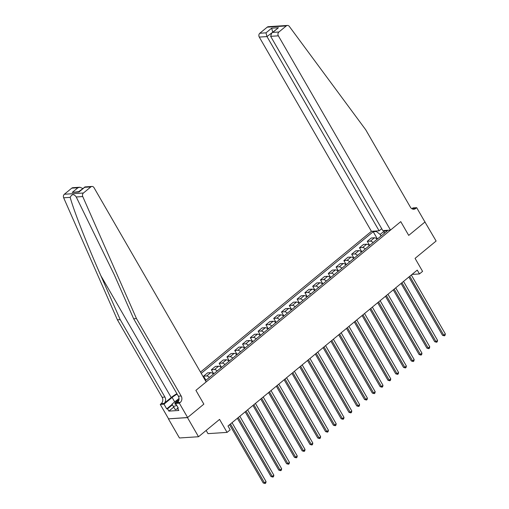 <?xml version="1.0" encoding="UTF-8"?>
<svg xmlns="http://www.w3.org/2000/svg" width="509" height="509" viewBox="0 0 509 509"><rect width="100%" height="100%" fill="white"/><g stroke="black" fill="none" stroke-linecap="round" stroke-linejoin="round"><path stroke-width="0.76" d="M206.151 430.449L207.996 433.643L227.078 432.396L230.195 429.831L227.987 426.008L417.253 270.114L419.461 273.931L422.578 271.367L415.07 258.368L436.118 241.031L424.9 221.924M187.611 417.514L203.854 404.133L195.908 390.365L206.164 381.915L94.019 187.675A2.768 2.291 86.3 0 0 91.97 186.453A2.768 2.291 86.3 0 0 90.825 186.918L83.438 193.006A2.768 2.291 86.3 0 0 82.744 196.55L136.476 318.583L181.179 396.008A4.606 3.817 -93.7 0 1 180.269 402.403L179.333 403.173L187.611 417.514L168.403 418.856L179.442 437.975L198.523 436.735L187.484 417.615L203.854 404.133L195.908 390.365L400.761 221.631L390.505 230.081L278.359 35.834L270.648 36.336L382.793 230.583L390.505 230.081M381.705 228.7L379.129 230.819L371.424 231.321L200.501 372.104M168.403 418.856L187.484 417.615M384.276 231.041L380.166 234.426L376.336 231.5L373.218 231.703L201.233 373.364M376.336 231.5L376.991 230.959M384.931 230.443L384.276 230.984L384.041 233.542M205.439 380.656L387.4 230.781L384.276 230.984M227.078 432.396L219.57 419.397L198.523 436.735M411.927 208.754L412.939 207.92L416.674 207.672L424.951 222.013L408.708 235.393L425.079 221.911M408.708 235.393L400.761 221.631L408.708 235.393M412.023 274.421L419.461 273.931M381.069 235.991L380.166 234.426M373.218 231.703L377.423 238.995M377.144 239.23A3.69 1.775 -129.5 0 0 374.452 237.792L371.328 237.996L367.275 241.336L369.629 245.414M209.39 377.398A3.69 1.775 -129.5 0 0 206.699 375.966L203.581 376.17L205.935 380.248M203.581 376.17L207.634 372.83L210.751 372.626A3.69 1.775 -129.5 0 1 213.443 374.064M217.184 370.978A3.69 1.775 -129.5 0 0 214.493 369.547L211.375 369.75L213.729 373.829M211.375 369.75L215.428 366.41L218.552 366.206A3.69 1.775 -129.5 0 1 221.243 367.644M224.984 364.559A3.69 1.775 -129.5 0 0 222.293 363.127L219.169 363.331L221.523 367.409M219.169 363.331L223.222 359.99L226.346 359.787A3.69 1.775 -129.5 0 1 229.037 361.218M232.778 358.139A3.69 1.775 -129.5 0 0 230.087 356.701L226.963 356.904L229.324 360.989M226.963 356.904L231.016 353.57L234.14 353.367A3.69 1.775 -129.5 0 1 236.831 354.798M240.572 351.719A3.69 1.775 -129.5 0 0 237.881 350.281L234.764 350.485L237.118 354.563M234.764 350.485L238.816 347.151L241.934 346.947A3.69 1.775 -129.5 0 1 244.625 348.379M248.367 345.299A3.69 1.775 -129.5 0 0 245.675 343.861L242.558 344.065L244.912 348.143M242.558 344.065L246.611 340.725L249.728 340.521A3.69 1.775 -129.5 0 1 252.419 341.959M256.161 338.879A3.69 1.775 -129.5 0 0 253.469 337.442L250.352 337.645L252.706 341.724M250.352 337.645L254.405 334.305L257.522 334.101A3.69 1.775 -129.5 0 1 260.214 335.539M263.955 332.453A3.69 1.775 -129.5 0 0 261.263 331.022L258.146 331.225L260.5 335.304M258.146 331.225L262.199 327.885L265.316 327.681A3.69 1.775 -129.5 0 1 268.008 329.119M271.755 326.034A3.69 1.775 -129.5 0 0 269.064 324.602L265.94 324.806L268.294 328.884M265.94 324.806L269.993 321.465L273.117 321.262A3.69 1.775 -129.5 0 1 275.808 322.7M279.549 319.614A3.69 1.775 -129.5 0 0 276.858 318.182L273.734 318.386L276.088 322.464M273.734 318.386L277.787 315.046L280.911 314.842A3.69 1.775 -129.5 0 1 283.602 316.274M287.343 313.194A3.69 1.775 -129.5 0 0 284.652 311.756L281.528 311.96L283.888 316.038M281.528 311.96L285.587 308.626L288.705 308.422A3.69 1.775 -129.5 0 1 291.396 309.854M295.137 306.774A3.69 1.775 -129.5 0 0 292.446 305.336L289.328 305.54L291.682 309.618M289.328 305.54L293.381 302.206L296.499 302.002A3.69 1.775 -129.5 0 1 299.19 303.434M302.931 300.355A3.69 1.775 -129.5 0 0 300.24 298.917L297.122 299.12L299.477 303.199M297.122 299.12L301.175 295.78L304.293 295.576A3.69 1.775 -129.5 0 1 306.984 297.014M310.725 293.935A3.69 1.775 -129.5 0 0 308.034 292.497L304.916 292.7L307.271 296.779M304.916 292.7L308.969 289.36L312.087 289.157A3.69 1.775 -129.5 0 1 314.778 290.594M318.519 287.509A3.69 1.775 -129.5 0 0 315.828 286.077L312.711 286.281L315.065 290.359M312.711 286.281L316.763 282.94L319.881 282.737A3.69 1.775 -129.5 0 1 322.572 284.175M326.32 281.089A3.69 1.775 -129.5 0 0 323.629 279.657L320.505 279.861L322.859 283.939M320.505 279.861L324.557 276.521L327.681 276.317A3.69 1.775 -129.5 0 1 330.373 277.755M334.114 274.669A3.69 1.775 -129.5 0 0 331.423 273.238L328.299 273.441L330.653 277.52M328.299 273.441L332.352 270.101L335.476 269.897A3.69 1.775 -129.5 0 1 338.167 271.329M341.908 268.249A3.69 1.775 -129.5 0 0 339.217 266.811L336.093 267.015L338.453 271.093M336.093 267.015L340.152 263.681L343.27 263.477A3.69 1.775 -129.5 0 1 345.961 264.909M349.702 261.83A3.69 1.775 -129.5 0 0 347.011 260.392L343.893 260.595L346.247 264.674M343.893 260.595L347.946 257.255L351.064 257.058A3.69 1.775 -129.5 0 1 353.755 258.489M357.496 255.41A3.69 1.775 -129.5 0 0 354.805 253.972L351.687 254.176L354.041 258.254M351.687 254.176L355.74 250.835L358.858 250.632A3.69 1.775 -129.5 0 1 361.549 252.07M365.29 248.99A3.69 1.775 -129.5 0 0 362.599 247.552L359.481 247.756L361.835 251.834M359.481 247.756L363.534 244.415L366.652 244.212A3.69 1.775 -129.5 0 1 369.343 245.65M373.084 242.564A3.69 1.775 -129.5 0 0 370.393 241.132L367.275 241.336M205.649 380.484A3.69 1.775 -129.5 0 0 205.006 379.905M408.854 277.03L442.493 335.291L443.778 335.208L409.758 276.279M445.337 333.923L445.057 335.329L444.433 335.838L443.778 335.208L445.337 333.923L411.317 274.994M444.433 335.838L442.493 335.291M276.438 26.557L281.744 26.213M371.424 231.321L259.278 37.081A2.768 2.291 -93.7 0 1 259.819 33.244L267.212 27.162A2.768 2.291 -93.7 0 1 268.351 26.691L287.439 25.45A2.768 2.291 86.3 0 1 289.309 26.398L365.71 129.763L410.413 207.188A4.606 3.817 86.3 0 0 413.83 209.224A4.606 3.817 86.3 0 0 415.738 208.448L416.674 207.672M259.819 33.244L265.984 32.843L271.66 28.167L278.417 27.728L272.741 32.404L278.9 32.003L286.293 25.914L267.212 27.162M379.129 230.819L266.983 36.578L259.278 37.081M287.439 25.45A2.768 2.291 86.3 0 0 286.293 25.914M278.9 32.003A2.768 2.291 86.3 0 0 278.359 35.834M412.398 208.983A4.606 3.817 86.3 0 0 412.914 208.626L415.738 208.448M272.805 32.15L266.983 36.578L265.984 32.843M271.66 28.167L272.659 31.902L273.148 31.87M278.417 27.728L271.691 33.066L270.648 36.336M272.741 32.404L271.691 33.066M176.916 393.705A12.006 3.448 -30 0 0 171.215 397.529L164.013 403.459L161.188 403.643L160.252 404.413L168.53 418.754M136.476 318.583L133.651 318.768L114.29 274.784L76.229 196.97C73.932 193.795 71.909 193.929 70.172 197.365C73.741 210.51 87.16 244.753 100.852 275.662L120.219 319.639L164.922 397.071A4.606 3.817 -93.7 0 1 164.013 403.459M82.795 188.661L78.755 191.619M120.219 319.639L117.394 319.824L162.097 397.255A4.606 3.817 -93.7 0 1 161.188 403.643M180.269 402.403L177.444 402.587A4.606 3.817 -93.7 0 0 178.354 396.193L133.651 318.768M90.825 186.918L84.659 187.318L78.99 191.995L72.233 192.434L77.909 187.764L71.744 188.165L64.357 194.247L83.438 193.006M70.172 197.365L63.663 197.791L117.394 319.824M179.333 403.173L175.592 403.414L178.309 408.116L177.482 408.173L178.067 407.696M173.734 407.098L168.854 411.113L178.805 410.47L177.482 408.173M168.854 411.113L167.531 408.822L166.704 408.873L163.987 404.171L160.252 404.413M177.151 394.112A10.371 2.978 -30 0 0 172.125 397.472L163.987 404.171M175.592 403.414L178.672 400.882M63.663 197.791A2.768 2.291 -93.7 0 1 64.357 194.247M71.744 188.165A2.768 2.291 -93.7 0 1 72.889 187.7L79.843 187.242L82.649 188.413M166.704 408.873L172.163 404.375M172.411 404.801L167.531 408.822M84.659 187.318L85.016 186.905L91.97 186.453M78.99 191.995L84.844 186.975M72.233 192.434L79.245 191.588M77.909 187.764L79.843 187.242M401.06 283.449L434.692 341.711L435.984 341.628L401.964 282.699M437.543 340.343L437.263 341.749L436.639 342.258L435.984 341.628L437.543 340.343L403.522 281.42M436.639 342.258L434.692 341.711M393.26 289.869L426.898 348.131L428.19 348.048L394.17 289.125M429.749 346.763L429.469 348.169L428.845 348.684L428.19 348.048L429.749 346.763L395.728 287.839M428.845 348.684L426.898 348.131M385.466 296.289L419.104 354.55L420.396 354.468L386.376 295.544M421.955 353.182L421.675 354.588L421.051 355.104L420.396 354.468L421.955 353.182L387.934 294.259M421.051 355.104L419.104 354.55M377.672 302.709L411.31 360.97L412.602 360.887L378.581 301.964M414.161 359.602L413.881 361.008L413.257 361.524L412.602 360.887L414.161 359.602L380.14 300.679M413.257 361.524L411.31 360.97M178.99 399.75A5.993 1.718 -30 0 0 176.146 404.369M177.775 408.676L175.236 409.637L172.017 404.114L179.041 398.458M176.712 405.355L173.474 406.576L172.017 404.114M175.236 409.637L173.474 406.576M369.878 309.128L403.516 367.396L404.808 367.307L370.781 308.384M406.367 366.028L406.08 367.428L405.457 367.943L404.808 367.307L406.367 366.028L372.346 307.099M405.457 367.943L403.516 367.396M362.084 315.555L395.722 373.816L397.007 373.733L362.987 314.804M398.566 372.448L398.286 373.848L397.663 374.363L397.007 373.733L398.566 372.448L364.546 313.519M397.663 374.363L395.722 373.816M354.289 321.974L387.928 380.236L389.213 380.153L355.193 321.224M390.772 378.868L390.492 380.274L389.869 380.783L389.213 380.153L390.772 378.868L356.752 319.945M389.869 380.783L387.928 380.236M346.495 328.394L380.128 386.655L381.419 386.573L347.399 327.643M382.978 385.288L382.698 386.694L382.074 387.209L381.419 386.573L382.978 385.288L348.958 326.364M382.074 387.209L380.128 386.655M338.695 334.814L372.334 393.075L373.625 392.993L339.605 334.069M375.184 391.707L374.904 393.113L374.28 393.629L373.625 392.993L375.184 391.707L341.164 332.784M374.28 393.629L372.334 393.075M330.901 341.234L364.539 399.495L365.831 399.412L331.811 340.489M367.39 398.127L367.11 399.533L366.486 400.049L365.831 399.412L367.39 398.127L333.37 339.204M366.486 400.049L364.539 399.495M323.107 347.653L356.745 405.915L358.037 405.832L324.017 346.909M359.596 404.547L359.316 405.953L358.692 406.468L358.037 405.832L359.596 404.547L325.575 345.624M358.692 406.468L356.745 405.915M315.313 354.073L348.951 412.341L350.237 412.252L316.216 353.329M351.802 410.973L351.515 412.373L350.892 412.888L350.237 412.252L351.802 410.973L317.775 352.043M350.892 412.888L348.951 412.341M307.519 360.499L341.157 418.761L342.442 418.678L308.422 359.748M344.001 417.393L343.721 418.799L343.098 419.308L342.442 418.678L344.001 417.393L309.981 358.463M343.098 419.308L341.157 418.761M299.725 366.919L333.363 425.18L334.648 425.098L300.628 366.168M336.207 423.812L335.927 425.219L335.304 425.728L334.648 425.098L336.207 423.812L302.187 364.889M335.304 425.728L333.363 425.18M291.931 373.339L325.563 431.6L326.854 431.517L292.834 372.594M328.413 430.232L328.133 431.638L327.51 432.154L326.854 431.517L328.413 430.232L294.393 371.309M327.51 432.154L325.563 431.6M284.13 379.759L317.769 438.02L319.06 437.937L285.04 379.014M320.619 436.652L320.339 438.058L319.716 438.573L319.06 437.937L320.619 436.652L286.599 377.729M319.716 438.573L317.769 438.02M276.336 386.178L309.975 444.44L311.266 444.357L277.246 385.434M312.825 443.072L312.545 444.478L311.922 444.993L311.266 444.357L312.825 443.072L278.805 384.149M311.922 444.993L309.975 444.44M268.542 392.598L302.181 450.866L303.472 450.777L269.452 391.854M305.031 449.492L304.751 450.898L304.127 451.413L303.472 450.777L305.031 449.492L271.011 390.568M304.127 451.413L302.181 450.866M260.748 399.018L294.387 457.286L295.672 457.197L261.651 398.273M297.231 455.918L296.951 457.317L296.327 457.833L295.672 457.197L297.231 455.918L263.21 396.988M296.327 457.833L294.387 457.286M252.954 405.444L286.592 463.705L287.878 463.623L253.857 404.693M289.436 462.337L289.157 463.744L288.533 464.253L287.878 463.623L289.436 462.337L255.416 403.408M288.533 464.253L286.592 463.705M245.16 411.864L278.798 470.125L280.084 470.042L246.063 411.113M281.642 468.757L281.362 470.163L280.739 470.672L280.084 470.042L281.642 468.757L247.622 409.834M280.739 470.672L278.798 470.125M237.359 418.283L270.998 476.545L272.29 476.462L238.269 417.539M273.848 475.177L273.568 476.583L272.945 477.098L272.29 476.462L273.848 475.177L239.828 416.254M272.945 477.098L270.998 476.545M229.565 424.703L263.204 482.965L264.495 482.882L230.475 423.959M266.054 481.597L265.774 483.003L265.151 483.518L264.495 482.882L266.054 481.597L232.034 422.674M265.151 483.518L263.204 482.965M370.393 241.132L374.452 237.792M362.599 247.552L366.652 244.212M354.805 253.972L358.858 250.632M347.011 260.392L351.064 257.058M339.217 266.811L343.27 263.477M331.423 273.238L335.476 269.897M323.629 279.657L327.681 276.317M315.828 286.077L319.881 282.737M308.034 292.497L312.087 289.157M300.24 298.917L304.293 295.576M292.446 305.336L296.499 302.002M284.652 311.756L288.705 308.422M276.858 318.182L280.911 314.842M269.064 324.602L273.117 321.262M261.263 331.022L265.316 327.681M253.469 337.442L257.522 334.101M245.675 343.861L249.728 340.521M237.881 350.281L241.934 346.947M230.087 356.701L234.14 353.367M222.293 363.127L226.346 359.787M214.493 369.547L218.552 366.206M206.699 375.966L210.751 372.626M100.852 275.662L171.215 397.529M164.922 397.071L162.097 397.255M178.354 396.193L181.179 396.008M82.744 196.55L76.229 196.97M174.695 401.913L172.125 397.472"/></g></svg>
